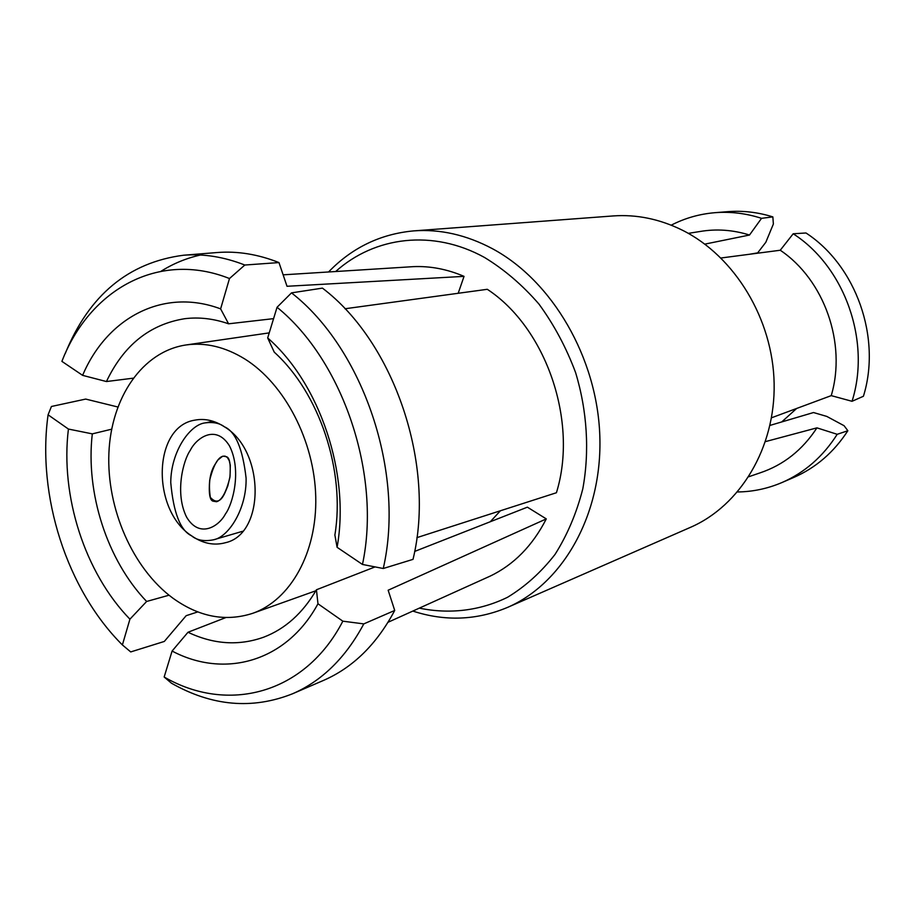 <?xml version="1.0" encoding="UTF-8"?>
<svg xmlns="http://www.w3.org/2000/svg" width="915" height="915" viewBox="0 0 915 915"><rect width="100%" height="100%" fill="white"/><g stroke="black" fill="none" stroke-linecap="round" stroke-linejoin="round"><path stroke-width="1.37" d="M224.953 492.796L227.778 486.059L230.065 476.303L230.306 465.175L229.208 460.565L227.343 457.454L224.976 456.093L222.436 456.356L217.804 460.085L214.465 465.335C209.775 473.329 208.391 484.001 210.313 497.325C215.871 503.582 220.755 502.072 224.953 492.796M190.274 450.34C183.263 460.211 174.593 493.128 186.614 517.158C199.813 539.312 219.383 525.851 225.422 513.978C232.616 504.497 242.018 470.619 229.505 445.937C215.688 423.508 196.004 438.434 190.274 450.34M224.415 426.802C219.611 423.153 213.264 421.838 205.372 422.867C190.251 424.217 170.911 451.152 170.75 482.537C173.461 512.789 180.392 530.551 191.555 535.801C196.828 540.273 204.148 541.611 213.527 539.804C228.681 537.036 246.81 508.786 246.089 478.11C242.704 448.647 235.475 431.548 224.415 426.802C214.602 420.477 204.777 418.258 194.941 420.134C152.828 426.333 151.078 509.907 191.555 535.801C202.741 543.533 214.03 545.832 225.41 542.721C265.247 534.143 265.098 450.74 224.415 426.802M419.333 608.132C449.368 614.365 479.826 610.843 507.573 597.266C525.416 586.435 541.245 572.138 555.05 554.387C567.369 534.886 576.622 513.018 582.809 488.793C589.672 451.324 587.224 410.995 575.604 372.611C566.282 347.62 554.067 324.779 538.958 304.077C522.488 285.068 504.337 269.525 484.493 257.447C432.898 228.967 374.681 236.459 335.656 271.526M328.542 271.984C352.081 247.633 380.514 233.931 413.82 230.877C440.195 228.956 466.375 234.892 492.384 248.686C552.18 280.722 597.301 357.788 599.828 436.146C602.459 514.55 563.068 583.45 507.436 607.446C476.578 620.347 445.033 621.56 412.837 611.071M507.436 607.446L690.448 527.349C740.132 505.835 775.394 447.938 774.136 383.488C772.958 319.072 734.756 256.349 682.476 230.248C659.726 219.017 636.577 214.247 613.039 215.951L413.82 230.877M490.268 521.767L500.368 510.81M409.44 266.883L413.134 266.654C430.119 265.899 447.092 269.136 464.042 276.364L458.198 293.246M414.667 551.425L527.383 507.173L546.289 518.897C532.599 545.672 513.864 564.761 490.074 576.153L388.074 622.257M486.7 577.685L490.074 576.153M416.885 537.643L556.423 492.739C578.452 421.746 546.244 327.97 487.295 289.3L344.966 308.767M244.854 359.012C225.181 346.922 205.566 342.233 186.008 344.966C142.34 351.474 111.161 397.636 108.896 453.074C106.563 508.557 132.584 568.387 172.786 598.09C199.024 616.973 225.662 622.051 252.723 613.313C290.352 600.091 317.116 552.889 315.744 496.937C314.463 441.019 284.679 383.888 244.854 359.012M117.795 406.981L85.69 399.077L51.412 406.489L48.083 414.815C36.76 495.667 66.784 589.603 122.393 644.938L130.719 651.926L164.311 641.449L186.168 615.681L197.789 611.906M129.919 619.181C84.82 572.779 60.173 495.953 68.419 429.055L92.301 433.87C85.45 492.922 107.135 560.266 146.64 601.464L129.919 619.181L122.393 644.938M48.083 414.815L68.419 429.055M464.042 276.364L287.013 286.281L278.972 262.571C258.007 254.267 237.362 250.916 217.049 252.54L183.56 255.228C128.466 262.411 89.041 295.145 65.285 353.43M200.454 255.022C186.431 258.156 173.312 263.554 161.097 271.229M278.972 262.571L244.82 265.03C224.038 256.886 203.622 253.615 183.56 255.228M244.82 265.03L229.482 278.537C158.592 250.31 89.464 289.7 61.9 361.368L82.613 375.356C106.952 317.814 163.225 287.356 220.618 308.881L228.59 323.807C213.618 318.614 198.944 316.922 184.578 318.729C149.683 324.379 123.639 345.321 106.437 381.544L133.098 378.192M229.482 278.537L220.618 308.881M317.974 603.774C286.395 662.048 224.495 678.793 172.089 651.045L187.998 632.254C213.63 644.412 238.872 646.059 263.737 637.172C285.24 628.925 302.808 613.13 316.441 589.775L317.974 603.774L342.839 621.182C304.821 694.657 227.366 713.711 164.162 677.009L171.425 683.185C211.948 706.197 252.334 709.731 292.583 693.764L323.43 680.451C352.984 667.584 376.74 644.251 394.72 610.454L388.154 590.221L546.289 518.897M292.583 693.764C321.988 680.977 345.721 657.679 363.793 623.893L394.72 610.454M342.839 621.182L363.793 623.893M164.162 677.009L172.089 651.045M383.259 568.501L413.02 559.362C435.929 465.289 394.399 342.53 322.435 288.122L291.508 292.869C363.392 348.855 405.231 472.964 383.259 568.501L362.466 564.452C381.566 475.137 343.114 360.704 277.051 307.28L291.508 292.869M267.683 337.944C320.044 383.579 350.353 474.187 337.086 547.296L334.879 535.023C345.527 470.951 319.461 392.981 274.248 352.149L267.683 337.944L277.051 307.28M362.466 564.452L337.086 547.296M146.64 601.464L169.023 595.207M273.585 318.637L228.59 323.807M225.788 617.591L187.998 632.254M316.441 589.775L375.059 566.911M111.664 429.192L92.301 433.87M106.437 381.544L82.613 375.356M226.497 456.722L223.146 456.139C217.93 457.351 213.435 465.346 209.695 480.135C208.609 493.128 209.707 500.128 212.978 501.157L216.535 501.729C221.762 500.345 226.211 492.293 229.871 477.561C230.9 464.648 229.779 457.706 226.497 456.722M781.696 421.964L796.61 408.502M704.836 244.122L749.511 235.029C732.881 229.859 716.354 228.693 699.895 231.518L688.32 233.359M749.511 235.029L761.543 218.33C746.068 213.332 730.525 211.457 714.924 212.692C699.426 213.996 684.855 218.159 671.221 225.17M761.543 218.33L772.855 216.889C757.86 212.211 742.82 210.473 727.722 211.662L714.924 212.692M772.855 216.889L773.369 224.015L765.821 242.281L757.666 252.872L749.808 254.21M748.813 476.726L759.908 472.918C783.434 465.072 802.444 450.054 816.935 427.854L765.523 441.602M737.536 491.961C752.885 491.778 767.708 488.621 782.005 482.525C804.662 472.62 823.065 456.551 837.202 434.305L816.935 427.854M782.005 482.525L793.797 477.436C815.883 467.794 833.908 452.227 847.85 430.736L837.202 434.305M769.995 425.406L813.515 412.539L826.794 416.416L844.087 425.715L847.85 430.736M771.517 417.789L831.232 395.635C846.787 343.491 824.278 279.784 780.255 250.241L720.997 257.996M831.232 395.635L852.037 401.296C871.16 341.306 844.774 266.86 793.191 233.771L780.255 250.241M852.037 401.296L863.417 396.264C881.66 337.692 856.085 265.613 805.989 232.982L793.191 233.771M213.046 421.289L205.372 422.867M242.647 531.283L213.527 539.804M186.008 344.966L269.239 332.877M413.134 266.654L283.135 274.832M252.723 613.313L315.869 590.758"/></g></svg>
